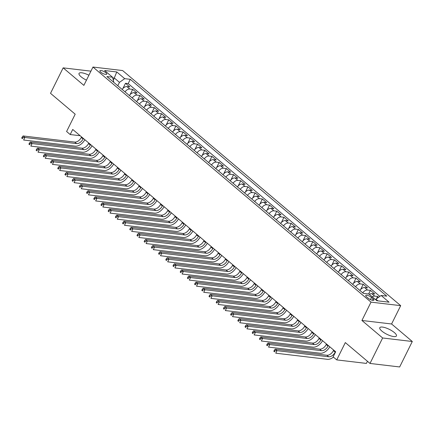 <?xml version="1.0" encoding="UTF-8"?>
<svg xmlns="http://www.w3.org/2000/svg" width="434" height="434" viewBox="0 0 434 434"><rect width="100%" height="100%" fill="white"/><g stroke="black" fill="none" stroke-linecap="round" stroke-linejoin="round"><path stroke-width="0.65" d="M88.899 75.239A9.288 2.75 26.4 0 0 79.037 73.411A9.288 2.75 26.4 0 0 81.104 76.796A9.288 2.75 26.4 0 0 86.458 80.16M381.849 331.077A9.288 2.75 26.4 0 0 390.529 335.808A9.288 2.75 26.4 0 0 396.421 335.949A9.288 2.75 26.4 0 0 394.354 332.563A9.288 2.75 26.4 0 0 385.674 327.838A9.288 2.75 26.4 0 0 379.788 327.692A9.288 2.75 26.4 0 0 381.849 331.077M100.737 72.153A3.808 1.128 26.4 0 0 104.296 74.089A3.808 1.128 26.4 0 0 106.715 74.149A3.808 1.128 26.4 0 0 105.869 72.76A3.808 1.128 26.4 0 0 102.305 70.818A3.808 1.128 26.4 0 0 99.891 70.764A3.808 1.128 26.4 0 0 100.737 72.153M400.69 305.655L122.632 70.558L92.968 67.042L371.027 302.135L400.69 305.655L391.587 323.986L361.923 320.471L382.636 337.977L412.3 341.498L391.587 323.986M412.3 341.498L399.66 366.958L369.996 363.442L345.323 342.583L336.73 359.894L366.394 363.415L367.446 361.289M90.928 71.154L63.158 67.861L50.518 93.326L75.191 114.185L66.597 131.502L70.2 134.545L80.144 135.723M382.636 337.977L369.996 363.442M378.605 297.279L377.629 296.455L376.468 298.787M369.329 294.35A4.763 2.902 -49.8 0 1 371.819 293.666L374.743 294.013L370.424 290.362L368.618 293.997M359.873 290.438A4.763 2.902 130.2 0 1 364.614 287.579L367.544 287.926L363.22 284.27L360.627 289.489M352.674 284.346A4.763 2.902 130.2 0 1 357.41 281.487L360.339 281.834L356.016 278.178L353.422 283.402M345.469 278.254A4.763 2.902 130.2 0 1 350.211 275.395L353.135 275.742L348.811 272.091L346.224 277.31M338.265 272.161A4.763 2.902 130.2 0 1 343.006 269.308L345.931 269.655L341.607 265.999L339.019 271.217M331.061 266.075A4.763 2.902 130.2 0 1 335.802 263.216L338.726 263.563L334.408 259.906L331.815 265.131M323.856 259.982A4.763 2.902 130.2 0 1 328.598 257.123L331.522 257.471L327.203 253.819L324.61 259.038M316.652 253.89A4.763 2.902 130.2 0 1 321.393 251.036L324.323 251.384L319.999 247.727L317.406 252.946M309.453 247.803A4.763 2.902 130.2 0 1 314.189 244.944L317.118 245.291L312.795 241.635L310.201 246.859M302.248 241.711A4.763 2.902 130.2 0 1 306.984 238.852L309.914 239.199L305.59 235.548L303.003 240.767M295.044 235.619A4.763 2.902 130.2 0 1 299.786 232.765L302.71 233.112L298.386 229.456L295.798 234.675M287.84 229.532A4.763 2.902 130.2 0 1 292.581 226.673L295.505 227.02L291.187 223.364L288.594 228.588M280.635 223.439A4.763 2.902 130.2 0 1 285.377 220.581L288.301 220.928L283.982 217.277L281.389 222.496M273.431 217.347A4.763 2.902 130.2 0 1 278.172 214.494L281.102 214.841L276.778 211.184L274.185 216.403M266.226 211.26A4.763 2.902 130.2 0 1 270.968 208.401L273.897 208.749L269.574 205.092L266.981 210.311M259.027 205.168A4.763 2.902 130.2 0 1 263.763 202.309L266.693 202.656L262.369 199.005L259.776 204.224M251.823 199.076A4.763 2.902 130.2 0 1 256.565 196.222L259.489 196.564L255.165 192.913L252.577 198.132M244.619 192.989A4.763 2.902 130.2 0 1 249.36 190.13L252.284 190.477L247.96 186.821L245.373 192.04M237.414 186.897A4.763 2.902 130.2 0 1 242.156 184.038L245.08 184.385L240.762 180.728L238.168 185.953M230.21 180.804A4.763 2.902 130.2 0 1 234.951 177.945L237.875 178.293L233.557 174.642L230.964 179.86M223.005 174.718A4.763 2.902 130.2 0 1 227.747 171.859L230.676 172.206L226.353 168.549L223.76 173.768M215.806 168.625A4.763 2.902 130.2 0 1 220.543 165.766L223.472 166.113L219.148 162.457L216.555 167.681M208.602 162.533A4.763 2.902 130.2 0 1 213.344 159.674L216.268 160.021L211.944 156.37L209.356 161.589M201.398 156.441A4.763 2.902 130.2 0 1 206.139 153.587L209.063 153.934L204.739 150.278L202.152 155.497M194.193 150.354A4.763 2.902 130.2 0 1 198.935 147.495L201.859 147.842L197.541 144.186L194.947 149.41M186.989 144.262A4.763 2.902 130.2 0 1 191.73 141.403L194.654 141.75L190.336 138.099L187.743 143.318M179.784 138.169A4.763 2.902 130.2 0 1 184.526 135.316L187.455 135.663L183.132 132.007L180.539 137.225M172.58 132.082A4.763 2.902 130.2 0 1 177.322 129.224L180.251 129.571L175.927 125.914L173.334 131.139M165.381 125.99A4.763 2.902 130.2 0 1 170.117 123.131L173.047 123.478L168.723 119.827L166.135 125.046M158.177 119.898A4.763 2.902 130.2 0 1 162.918 117.044L165.842 117.392L161.519 113.735L158.931 118.954M150.972 113.811A4.763 2.902 130.2 0 1 155.714 110.952L158.638 111.299L154.314 107.643L151.726 112.867M143.768 107.719A4.763 2.902 130.2 0 1 148.509 104.86L151.433 105.207L147.115 101.556L144.522 106.775M136.564 101.627A4.763 2.902 130.2 0 1 141.305 98.773L144.234 99.115L139.911 95.464L137.318 100.683M129.359 95.54A4.763 2.902 130.2 0 1 134.101 92.681L137.03 93.028L132.706 89.371L130.113 94.59M336.73 359.894L333.128 356.851L335.656 351.757L72.728 129.451L70.2 134.545M373.11 298.771L371.526 297.431A3.689 1.096 26.4 0 0 368.075 295.554A3.689 1.096 26.4 0 0 365.737 295.494A3.689 1.096 26.4 0 0 366.556 296.84L368.14 298.18A3.689 1.096 26.4 0 0 371.591 300.062A3.689 1.096 26.4 0 0 373.929 300.116A3.689 1.096 26.4 0 0 373.11 298.771L372.361 300.279M113.48 82.107L113.697 81.668L112.514 77.214L106.9 76.547L363.345 293.373L368.96 294.035L376.886 300.735L389.07 302.183L381.144 295.483L386.759 296.145L130.314 79.324L124.699 78.657L119.469 82.352L114.43 78.087L112.694 77.881M112.514 77.214L104.589 70.514L116.773 71.957L124.699 78.657M372.209 296.785A4.763 2.902 -49.8 0 1 374.699 296.107L377.629 296.455M379.864 296.389L128.187 83.599L125.502 83.279L122.909 88.503M122.16 89.447A4.763 2.902 130.2 0 1 126.896 86.588L129.826 86.936L125.502 83.279M125.041 91.883A4.763 2.902 -49.8 0 1 129.782 89.024L132.706 89.371M132.245 97.975A4.763 2.902 -49.8 0 1 136.981 95.117L139.911 95.464M139.444 104.062A4.763 2.902 -49.8 0 1 144.186 101.209L147.115 101.556M146.649 110.155A4.763 2.902 -49.8 0 1 151.39 107.296L154.314 107.643M153.853 116.247A4.763 2.902 -49.8 0 1 158.594 113.388L161.519 113.735M161.057 122.334A4.763 2.902 -49.8 0 1 165.799 119.48L168.723 119.827M168.262 128.426A4.763 2.902 -49.8 0 1 173.003 125.567L175.927 125.914M175.466 134.518A4.763 2.902 -49.8 0 1 180.202 131.659L183.132 132.007M182.665 140.605A4.763 2.902 -49.8 0 1 187.407 137.752L190.336 138.099M189.87 146.697A4.763 2.902 -49.8 0 1 194.611 143.838L197.541 144.186M197.074 152.79A4.763 2.902 -49.8 0 1 201.815 149.931L204.739 150.278M204.278 158.882A4.763 2.902 -49.8 0 1 209.02 156.023L211.944 156.37M211.483 164.969A4.763 2.902 -49.8 0 1 216.224 162.11L219.148 162.457M218.687 171.061A4.763 2.902 -49.8 0 1 223.423 168.202L226.353 168.549M225.892 177.153A4.763 2.902 -49.8 0 1 230.628 174.294L233.557 174.642M233.091 183.24A4.763 2.902 -49.8 0 1 237.832 180.387L240.762 180.728M240.295 189.332A4.763 2.902 -49.8 0 1 245.036 186.474L247.96 186.821M247.499 195.425A4.763 2.902 -49.8 0 1 252.241 192.566L255.165 192.913M254.704 201.512A4.763 2.902 -49.8 0 1 259.445 198.658L262.369 199.005M261.908 207.604A4.763 2.902 -49.8 0 1 266.65 204.745L269.574 205.092M269.113 213.696A4.763 2.902 -49.8 0 1 273.849 210.837L276.778 211.184M276.312 219.783A4.763 2.902 -49.8 0 1 281.053 216.929L283.982 217.277M283.516 225.875A4.763 2.902 -49.8 0 1 288.257 223.016L291.187 223.364M290.72 231.968A4.763 2.902 -49.8 0 1 295.462 229.109L298.386 229.456M297.925 238.054A4.763 2.902 -49.8 0 1 302.666 235.201L305.59 235.548M305.129 244.147A4.763 2.902 -49.8 0 1 309.871 241.288L312.795 241.635M312.334 250.239A4.763 2.902 -49.8 0 1 317.07 247.38L319.999 247.727M319.532 256.331A4.763 2.902 -49.8 0 1 324.274 253.472L327.203 253.819M326.737 262.418A4.763 2.902 -49.8 0 1 331.478 259.559L334.408 259.906M333.941 268.51A4.763 2.902 -49.8 0 1 338.683 265.651L341.607 265.999M341.146 274.603A4.763 2.902 -49.8 0 1 345.887 271.744L348.811 272.091M348.35 280.689A4.763 2.902 -49.8 0 1 353.092 277.836L356.016 278.178M355.554 286.782A4.763 2.902 -49.8 0 1 360.296 283.923L363.22 284.27M362.759 292.874A4.763 2.902 -49.8 0 1 367.495 290.015L370.424 290.362M377.906 300.86L375.915 299.178L381.144 295.483M375.654 299.699L375.915 299.178M361.923 320.471L371.027 302.135M63.158 67.861L83.87 85.373L92.968 67.042M113.334 80.295L116.773 71.957M117.782 85.748L119.469 82.352M128.187 83.599L130.314 79.324M333.686 350.097L333.421 350.634A5.951 3.629 -49.8 0 1 326.883 355.251L275.21 349.126L277.011 350.645L275.747 353.195L327.42 359.319A8.93 5.447 130.2 0 0 333.426 357.101M335.487 351.616L335.222 352.153A5.951 3.629 -49.8 0 1 328.684 356.775L277.011 350.645L275.048 350.829L274.331 350.222L273.827 351.242L274.543 351.849L275.048 350.829M274.543 351.849L273.827 351.242M275.21 349.126L274.331 350.222M326.482 344.005L326.216 344.542A5.951 3.629 -49.8 0 1 319.679 349.158L268.006 343.034L269.807 344.558L268.543 347.102L320.216 353.227A8.93 5.447 130.2 0 0 329.769 346.782M328.283 345.529L328.017 346.066A5.951 3.629 -49.8 0 1 321.48 350.683L269.807 344.558L267.849 344.742L267.127 344.129L266.622 345.149L267.339 345.757L267.849 344.742M267.339 345.757L266.622 345.149M268.006 343.034L267.127 344.129M319.278 337.912L319.012 338.449A5.951 3.629 -49.8 0 1 312.475 343.066L260.801 336.941L262.603 338.466L261.339 341.01L313.012 347.14A8.93 5.447 130.2 0 0 322.565 340.695M321.079 339.437L320.813 339.974A5.951 3.629 -49.8 0 1 314.276 344.591L262.603 338.466L260.644 338.65L259.923 338.043L259.418 339.057L260.14 339.67L260.644 338.65M260.14 339.67L259.418 339.057M260.801 336.941L259.923 338.043M312.079 331.826L311.807 332.363A5.951 3.629 -49.8 0 1 305.27 336.979L253.602 330.854L255.404 332.373L254.14 334.923L305.807 341.048A8.93 5.447 130.2 0 0 315.361 334.603M313.88 333.345L313.608 333.882A5.951 3.629 -49.8 0 1 307.071 338.498L255.404 332.373L253.44 332.558L252.718 331.95L252.214 332.97L252.935 333.578L253.44 332.558M252.935 333.578L252.214 332.97M253.602 330.854L252.718 331.95M304.874 325.733L304.608 326.27A5.951 3.629 -49.8 0 1 298.071 330.887L246.398 324.762L248.199 326.287L246.935 328.831L298.608 334.956A8.93 5.447 130.2 0 0 308.162 328.511M306.675 327.258L306.409 327.795A5.951 3.629 -49.8 0 1 299.872 332.411L248.199 326.287L246.235 326.466L245.514 325.858L245.009 326.878L245.731 327.486L246.235 326.466M245.731 327.486L245.009 326.878M246.398 324.762L245.514 325.858M297.67 319.641L297.404 320.178A5.951 3.629 -49.8 0 1 290.867 324.795L239.194 318.67L240.995 320.194L239.731 322.739L291.404 328.863A8.93 5.447 130.2 0 0 300.957 322.424M299.471 321.165L299.205 321.702A5.951 3.629 -49.8 0 1 292.668 326.319L240.995 320.194L239.031 320.379L238.309 319.771L237.805 320.786L238.526 321.399L239.031 320.379M238.526 321.399L237.805 320.786M239.194 318.67L238.309 319.771M290.465 313.554L290.2 314.091A5.951 3.629 -49.8 0 1 283.662 318.708L231.989 312.583L233.79 314.102L232.526 316.652L284.199 322.777A8.93 5.447 130.2 0 0 293.753 316.332M292.266 315.073L292.001 315.61A5.951 3.629 -49.8 0 1 285.464 320.227L233.79 314.102L231.827 314.287L231.11 313.679L230.6 314.699L231.322 315.306L231.827 314.287M231.322 315.306L230.6 314.699M231.989 312.583L231.11 313.679M283.261 307.462L282.995 307.999A5.951 3.629 -49.8 0 1 276.458 312.616L224.785 306.491L226.586 308.015L225.322 310.56L276.995 316.684A8.93 5.447 130.2 0 0 286.548 310.239M285.062 308.986L284.796 309.523A5.951 3.629 -49.8 0 1 278.259 314.14L226.586 308.015L224.628 308.194L223.906 307.587L223.401 308.607L224.118 309.214L224.628 308.194M224.118 309.214L223.401 308.607M224.785 306.491L223.906 307.587M276.057 301.37L275.791 301.907A5.951 3.629 -49.8 0 1 269.254 306.523L217.58 300.399L219.382 301.923L218.118 304.467L269.791 310.592A8.93 5.447 130.2 0 0 279.344 304.147M277.858 302.894L277.592 303.431A5.951 3.629 -49.8 0 1 271.055 308.048L219.382 301.923L217.423 302.107L216.702 301.494L216.197 302.514L216.919 303.122L217.423 302.107M216.919 303.122L216.197 302.514M217.58 300.399L216.702 301.494M268.858 295.283L268.586 295.82A5.951 3.629 -49.8 0 1 262.049 300.436L210.381 294.312L212.183 295.831L210.919 298.38L262.586 304.505A8.93 5.447 130.2 0 0 272.14 298.06M270.653 296.802L270.387 297.339A5.951 3.629 -49.8 0 1 263.85 301.956L212.183 295.831L210.219 296.015L209.497 295.408L208.993 296.427L209.714 297.035L210.219 296.015M209.714 297.035L208.993 296.427M210.381 294.312L209.497 295.408M261.653 289.19L261.382 289.728A5.951 3.629 -49.8 0 1 254.85 294.344L203.177 288.219L204.978 289.744L203.714 292.288L255.387 298.413A8.93 5.447 130.2 0 0 264.941 291.968M263.454 290.709L263.183 291.252A5.951 3.629 -49.8 0 1 256.651 295.869L204.978 289.744L203.014 289.923L202.293 289.315L201.788 290.335L202.51 290.943L203.014 289.923M202.51 290.943L201.788 290.335M203.177 288.219L202.293 289.315M254.449 283.098L254.183 283.635A5.951 3.629 -49.8 0 1 247.646 288.252L195.973 282.127L197.774 283.652L196.51 286.196L248.183 292.321A8.93 5.447 130.2 0 0 257.736 285.876M256.25 284.623L255.984 285.16A5.951 3.629 -49.8 0 1 249.447 289.776L197.774 283.652L195.81 283.836L195.088 283.223L194.584 284.243L195.305 284.85L195.81 283.836M195.305 284.85L194.584 284.243M195.973 282.127L195.088 283.223M247.244 277.006L246.979 277.548A5.951 3.629 -49.8 0 1 240.441 282.165L188.768 276.035L190.569 277.559L189.305 280.109L240.978 286.234A8.93 5.447 130.2 0 0 250.532 279.789M249.045 278.53L248.78 279.067A5.951 3.629 -49.8 0 1 242.243 283.684L190.569 277.559L188.606 277.744L187.889 277.136L187.379 278.151L188.101 278.764L188.606 277.744M188.101 278.764L187.379 278.151M188.768 276.035L187.889 277.136M240.04 270.919L239.774 271.456A5.951 3.629 -49.8 0 1 233.237 276.073L181.564 269.948L183.365 271.467L182.101 274.017L233.774 280.142A8.93 5.447 130.2 0 0 243.328 273.697M241.841 272.438L241.575 272.981A5.951 3.629 -49.8 0 1 235.038 277.597L183.365 271.467L181.407 271.651L180.685 271.044L180.181 272.064L180.897 272.671L181.407 271.651M180.897 272.671L180.181 272.064M181.564 269.948L180.685 271.044M232.836 264.827L232.57 265.364A5.951 3.629 -49.8 0 1 226.033 269.981L174.359 263.856L176.161 265.38L174.897 267.924L226.57 274.049A8.93 5.447 130.2 0 0 236.123 267.604M234.637 266.351L234.371 266.888A5.951 3.629 -49.8 0 1 227.834 271.505L176.161 265.38L174.202 265.565L173.481 264.952L172.976 265.971L173.692 266.579L174.202 265.565M173.692 266.579L172.976 265.971M174.359 263.856L173.481 264.952M225.631 258.735L225.365 259.272A5.951 3.629 -49.8 0 1 218.828 263.894L167.155 257.763L168.956 259.288L167.692 261.832L219.365 267.962A8.93 5.447 130.2 0 0 228.919 261.518M227.432 260.259L227.166 260.796A5.951 3.629 -49.8 0 1 220.629 265.413L168.956 259.288L166.998 259.472L166.276 258.865L165.772 259.879L166.493 260.492L166.998 259.472M166.493 260.492L165.772 259.879M167.155 257.763L166.276 258.865M218.432 252.648L218.161 253.185A5.951 3.629 -49.8 0 1 211.629 257.801L159.956 251.677L161.757 253.196L160.493 255.745L212.161 261.87A8.93 5.447 130.2 0 0 221.714 255.425M220.233 254.167L219.962 254.704A5.951 3.629 -49.8 0 1 213.425 259.326L161.757 253.196L159.793 253.38L159.072 252.772L158.567 253.792L159.289 254.4L159.793 253.38M159.289 254.4L158.567 253.792M159.956 251.677L159.072 252.772M211.228 246.555L210.962 247.092A5.951 3.629 -49.8 0 1 204.425 251.709L152.752 245.584L154.553 247.109L153.289 249.653L204.962 255.778A8.93 5.447 130.2 0 0 214.515 249.333M213.029 248.08L212.763 248.617A5.951 3.629 -49.8 0 1 206.226 253.234L154.553 247.109L152.589 247.293L151.867 246.68L151.363 247.7L152.084 248.308L152.589 247.293M152.084 248.308L151.363 247.7M152.752 245.584L151.867 246.68M204.023 240.463L203.758 241A5.951 3.629 -49.8 0 1 197.22 245.622L145.547 239.492L147.348 241.016L146.084 243.561L197.758 249.691A8.93 5.447 130.2 0 0 207.311 243.246M205.824 241.988L205.559 242.525A5.951 3.629 -49.8 0 1 199.022 247.141L147.348 241.016L145.385 241.201L144.668 240.593L144.159 241.608L144.88 242.221L145.385 241.201M144.88 242.221L144.159 241.608M145.547 239.492L144.668 240.593M196.819 234.376L196.553 234.913A5.951 3.629 -49.8 0 1 190.016 239.53L138.343 233.405L140.144 234.924L138.88 237.474L190.553 243.599A8.93 5.447 130.2 0 0 200.107 237.154M198.62 235.895L198.354 236.432A5.951 3.629 -49.8 0 1 191.817 241.054L140.144 234.924L138.18 235.109L137.464 234.501L136.954 235.521L137.676 236.129L138.18 235.109M137.676 236.129L136.954 235.521M138.343 233.405L137.464 234.501M189.615 228.284L189.349 228.821A5.951 3.629 -49.8 0 1 182.812 233.438L131.139 227.313L132.94 228.837L131.676 231.382L183.349 237.506A8.93 5.447 130.2 0 0 192.902 231.062M191.416 229.808L191.15 230.346A5.951 3.629 -49.8 0 1 184.613 234.962L132.94 228.837L130.981 229.016L130.26 228.409L129.755 229.429L130.471 230.036L130.981 229.016M130.471 230.036L129.755 229.429M131.139 227.313L130.26 228.409M182.41 222.192L182.144 222.729A5.951 3.629 -49.8 0 1 175.607 227.345L123.934 221.221L125.735 222.745L124.471 225.289L176.144 231.414A8.93 5.447 130.2 0 0 185.698 224.975M184.211 223.716L183.945 224.253A5.951 3.629 -49.8 0 1 177.408 228.87L125.735 222.745L123.777 222.93L123.055 222.322L122.551 223.336L123.272 223.949L123.777 222.93M123.272 223.949L122.551 223.336M123.934 221.221L123.055 222.322M175.211 216.105L174.94 216.642A5.951 3.629 -49.8 0 1 168.403 221.259L116.735 215.134L118.536 216.653L117.272 219.203L168.94 225.327A8.93 5.447 130.2 0 0 178.493 218.882M177.012 217.624L176.741 218.161A5.951 3.629 -49.8 0 1 170.204 222.778L118.536 216.653L116.572 216.837L115.851 216.23L115.346 217.25L116.068 217.857L116.572 216.837M116.068 217.857L115.346 217.25M116.735 215.134L115.851 216.23M168.007 210.013L167.741 210.55A5.951 3.629 -49.8 0 1 161.204 215.166L109.531 209.042L111.332 210.566L110.068 213.11L161.741 219.235A8.93 5.447 130.2 0 0 171.294 212.79M169.808 211.537L169.537 212.074A5.951 3.629 -49.8 0 1 163.005 216.691L111.332 210.566L109.368 210.745L108.646 210.137L108.142 211.157L108.863 211.765L109.368 210.745M108.863 211.765L108.142 211.157M109.531 209.042L108.646 210.137M160.802 203.92L160.537 204.457A5.951 3.629 -49.8 0 1 153.999 209.074L102.326 202.949L104.127 204.474L102.863 207.018L154.537 213.143A8.93 5.447 130.2 0 0 164.09 206.698M162.604 205.445L162.338 205.982A5.951 3.629 -49.8 0 1 155.801 210.598L104.127 204.474L102.164 204.658L101.442 204.045L100.938 205.065L101.659 205.673L102.164 204.658M101.659 205.673L100.938 205.065M102.326 202.949L101.442 204.045M153.598 197.833L153.332 198.371A5.951 3.629 -49.8 0 1 146.795 202.987L95.122 196.862L96.923 198.381L95.659 200.931L147.332 207.056A8.93 5.447 130.2 0 0 156.886 200.611M155.399 199.352L155.133 199.89A5.951 3.629 -49.8 0 1 148.596 204.506L96.923 198.381L94.959 198.566L94.243 197.958L93.733 198.978L94.455 199.586L94.959 198.566M94.455 199.586L93.733 198.978M95.122 196.862L94.243 197.958M146.394 191.741L146.128 192.278A5.951 3.629 -49.8 0 1 139.591 196.895L87.918 190.77L89.719 192.295L88.455 194.839L140.128 200.964A8.93 5.447 130.2 0 0 149.681 194.519M148.195 193.266L147.929 193.803A5.951 3.629 -49.8 0 1 141.392 198.419L89.719 192.295L87.76 192.474L87.039 191.866L86.534 192.886L87.25 193.493L87.76 192.474M87.25 193.493L86.534 192.886M87.918 190.77L87.039 191.866M139.189 185.649L138.923 186.186A5.951 3.629 -49.8 0 1 132.386 190.803L80.713 184.678L82.514 186.202L81.25 188.747L132.923 194.871A8.93 5.447 130.2 0 0 142.477 188.427M140.99 187.173L140.724 187.71A5.951 3.629 -49.8 0 1 134.187 192.327L82.514 186.202L80.556 186.387L79.834 185.774L79.33 186.794L80.051 187.401L80.556 186.387M80.051 187.401L79.33 186.794M80.713 184.678L79.834 185.774M131.985 179.557L131.719 180.099A5.951 3.629 -49.8 0 1 125.182 184.716L73.514 178.591L75.31 180.11L74.051 182.66L125.719 188.785A8.93 5.447 130.2 0 0 135.272 182.34M133.786 181.081L133.52 181.618A5.951 3.629 -49.8 0 1 126.983 186.235L75.31 180.11L73.351 180.294L72.63 179.687L72.125 180.701L72.847 181.314L73.351 180.294M72.847 181.314L72.125 180.701M73.514 178.591L72.63 179.687M124.786 173.47L124.515 174.007A5.951 3.629 -49.8 0 1 117.983 178.624L66.31 172.499L68.111 174.018L66.847 176.567L118.52 182.692A8.93 5.447 130.2 0 0 128.073 176.247M126.587 174.989L126.316 175.531A5.951 3.629 -49.8 0 1 119.784 180.148L68.111 174.018L66.147 174.202L65.425 173.595L64.921 174.614L65.642 175.222L66.147 174.202M65.642 175.222L64.921 174.614M66.31 172.499L65.425 173.595M117.581 167.378L117.316 167.915A5.951 3.629 -49.8 0 1 110.778 172.531L59.105 166.406L60.906 167.931L59.642 170.475L111.316 176.6A8.93 5.447 130.2 0 0 120.869 170.155M119.383 168.902L119.117 169.439A5.951 3.629 -49.8 0 1 112.58 174.056L60.906 167.931L58.943 168.115L58.221 167.502L57.717 168.522L58.438 169.13L58.943 168.115M58.438 169.13L57.717 168.522M59.105 166.406L58.221 167.502M110.377 161.285L110.111 161.822A5.951 3.629 -49.8 0 1 103.574 166.444L51.901 160.314L53.702 161.839L52.438 164.383L104.111 170.513A8.93 5.447 130.2 0 0 113.665 164.068M112.178 162.81L111.912 163.347A5.951 3.629 -49.8 0 1 105.375 167.963L53.702 161.839L51.738 162.023L51.022 161.415L50.512 162.43L51.234 163.043L51.738 162.023M51.234 163.043L50.512 162.43M51.901 160.314L51.022 161.415M103.173 155.198L102.907 155.735A5.951 3.629 -49.8 0 1 96.37 160.352L44.697 154.227L46.498 155.746L45.234 158.296L96.907 164.421A8.93 5.447 130.2 0 0 106.46 157.976M104.974 156.717L104.708 157.254A5.951 3.629 -49.8 0 1 98.171 161.877L46.498 155.746L44.539 155.931L43.818 155.323L43.313 156.343L44.029 156.951L44.539 155.931M44.029 156.951L43.313 156.343M44.697 154.227L43.818 155.323M95.968 149.106L95.702 149.643A5.951 3.629 -49.8 0 1 89.165 154.26L37.492 148.135L39.293 149.659L38.029 152.204L89.702 158.329A8.93 5.447 130.2 0 0 99.256 151.884M97.769 150.631L97.504 151.168A5.951 3.629 -49.8 0 1 90.966 155.784L39.293 149.659L37.335 149.844L36.613 149.231L36.109 150.251L36.825 150.858L37.335 149.844M36.825 150.858L36.109 150.251M37.492 148.135L36.613 149.231M88.764 143.014L88.498 143.551A5.951 3.629 -49.8 0 1 81.961 148.173L30.288 142.043L32.089 143.567L30.825 146.112L82.498 152.242A8.93 5.447 130.2 0 0 92.051 145.797M90.565 144.538L90.299 145.075A5.951 3.629 -49.8 0 1 83.762 149.692L32.089 143.567L30.13 143.752L29.409 143.144L28.904 144.159L29.626 144.772L30.13 143.752M29.626 144.772L28.904 144.159M30.288 142.043L29.409 143.144M81.565 136.927L81.294 137.464A5.951 3.629 -49.8 0 1 74.757 142.081L23.089 135.956L24.89 137.475L23.626 140.025L75.294 146.149A8.93 5.447 130.2 0 0 84.847 139.705M83.366 138.446L83.095 138.983A5.951 3.629 -49.8 0 1 76.558 143.605L24.89 137.475L22.926 137.659L22.205 137.052L21.7 138.072L22.422 138.679L22.926 137.659M22.422 138.679L21.7 138.072M23.089 135.956L22.205 137.052M371.819 293.666L374.699 296.107M126.896 86.588L129.782 89.024M134.101 92.681L136.981 95.117M141.305 98.773L144.186 101.209M148.509 104.86L151.39 107.296M155.714 110.952L158.594 113.388M162.918 117.044L165.799 119.48M170.117 123.131L173.003 125.567M177.322 129.224L180.202 131.659M184.526 135.316L187.407 137.752M191.73 141.403L194.611 143.838M198.935 147.495L201.815 149.931M206.139 153.587L209.02 156.023M213.344 159.674L216.224 162.11M220.543 165.766L223.423 168.202M227.747 171.859L230.628 174.294M234.951 177.945L237.832 180.387M242.156 184.038L245.036 186.474M249.36 190.13L252.241 192.566M256.565 196.222L259.445 198.658M263.763 202.309L266.65 204.745M270.968 208.401L273.849 210.837M278.172 214.494L281.053 216.929M285.377 220.581L288.257 223.016M292.581 226.673L295.462 229.109M299.786 232.765L302.666 235.201M306.984 238.852L309.871 241.288M314.189 244.944L317.07 247.38M321.393 251.036L324.274 253.472M328.598 257.123L331.478 259.559M335.802 263.216L338.683 265.651M343.006 269.308L345.887 271.744M350.211 275.395L353.092 277.836M357.41 281.487L360.296 283.923M364.614 287.579L367.495 290.015M370.446 299.601L371.526 297.431M335.222 352.153L333.421 350.634M328.684 356.775L326.883 355.251M328.017 346.066L326.216 344.542M321.48 350.683L319.679 349.158M320.813 339.974L319.012 338.449M314.276 344.591L312.475 343.066M313.608 333.882L311.807 332.363M307.071 338.498L305.27 336.979M306.409 327.795L304.608 326.27M299.872 332.411L298.071 330.887M299.205 321.702L297.404 320.178M292.668 326.319L290.867 324.795M292.001 315.61L290.2 314.091M285.464 320.227L283.662 318.708M284.796 309.523L282.995 307.999M278.259 314.14L276.458 312.616M277.592 303.431L275.791 301.907M271.055 308.048L269.254 306.523M270.387 297.339L268.586 295.82M263.85 301.956L262.049 300.436M263.183 291.252L261.382 289.728M256.651 295.869L254.85 294.344M255.984 285.16L254.183 283.635M249.447 289.776L247.646 288.252M248.78 279.067L246.979 277.548M242.243 283.684L240.441 282.165M241.575 272.981L239.774 271.456M235.038 277.597L233.237 276.073M234.371 266.888L232.57 265.364M227.834 271.505L226.033 269.981M227.166 260.796L225.365 259.272M220.629 265.413L218.828 263.894M219.962 254.704L218.161 253.185M213.425 259.326L211.629 257.801M212.763 248.617L210.962 247.092M206.226 253.234L204.425 251.709M205.559 242.525L203.758 241M199.022 247.141L197.22 245.622M198.354 236.432L196.553 234.913M191.817 241.054L190.016 239.53M191.15 230.346L189.349 228.821M184.613 234.962L182.812 233.438M183.945 224.253L182.144 222.729M177.408 228.87L175.607 227.345M176.741 218.161L174.94 216.642M170.204 222.778L168.403 221.259M169.537 212.074L167.741 210.55M163.005 216.691L161.204 215.166M162.338 205.982L160.537 204.457M155.801 210.598L153.999 209.074M155.133 199.89L153.332 198.371M148.596 204.506L146.795 202.987M147.929 193.803L146.128 192.278M141.392 198.419L139.591 196.895M140.724 187.71L138.923 186.186M134.187 192.327L132.386 190.803M133.52 181.618L131.719 180.099M126.983 186.235L125.182 184.716M126.316 175.531L124.515 174.007M119.784 180.148L117.983 178.624M119.117 169.439L117.316 167.915M112.58 174.056L110.778 172.531M111.912 163.347L110.111 161.822M105.375 167.963L103.574 166.444M104.708 157.254L102.907 155.735M98.171 161.877L96.37 160.352M97.504 151.168L95.702 149.643M90.966 155.784L89.165 154.26M90.299 145.075L88.498 143.551M83.762 149.692L81.961 148.173M83.095 138.983L81.294 137.464M76.558 143.605L74.757 142.081"/></g></svg>
